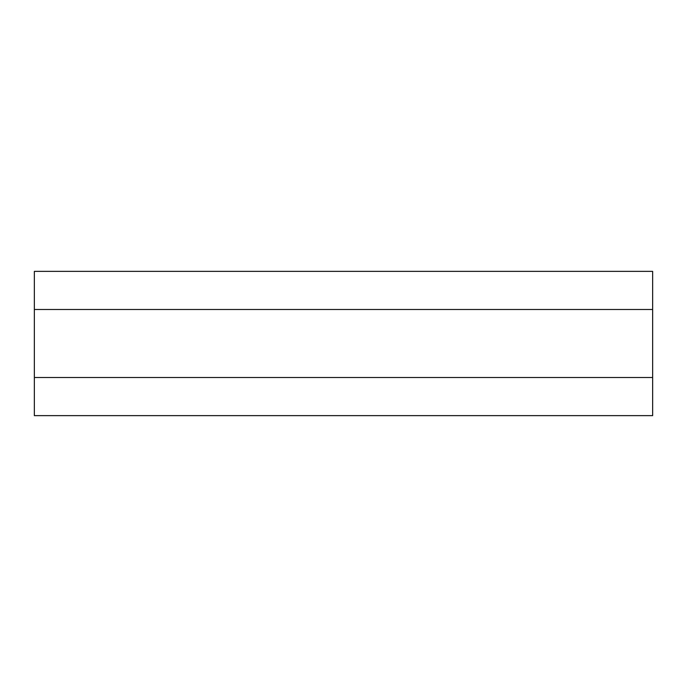 <?xml version="1.0" encoding="UTF-8"?>
<svg xmlns="http://www.w3.org/2000/svg" width="687" height="687" viewBox="0 0 687 687"><rect width="100%" height="100%" fill="white"/><g stroke="black" fill="none" stroke-linecap="round" stroke-linejoin="round"><path stroke-width="1.03" d="M34.35 377.507L34.35 415.635L652.65 415.635L652.65 271.365L34.35 271.365L34.35 377.507L652.65 377.507M652.65 309.493L34.35 309.493"/></g></svg>
